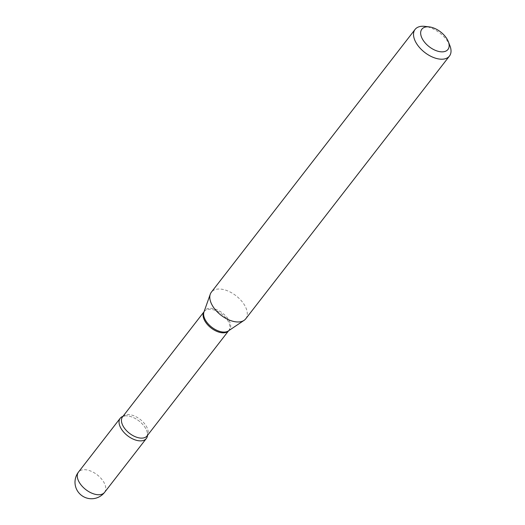 <?xml version="1.0" encoding="UTF-8"?>
<svg xmlns="http://www.w3.org/2000/svg" width="525" height="525" viewBox="0 0 525 525"><rect width="100%" height="100%" fill="white"/><g stroke="black" fill="none" stroke-linecap="round" stroke-linejoin="round"><path stroke-width="0.39" stroke-dasharray="2.62 1.97" d="M147.466 433.486A16.524 9.338 37.8 0 1 147.518 435.356A16.524 9.338 37.8 0 0 145.648 428.426A16.524 9.338 37.8 0 0 122.968 416.318A16.524 9.338 37.8 0 1 124.786 415.905L122.561 416.843A15.533 8.774 37.8 0 1 128.153 414.579A15.533 8.774 37.8 0 1 143.778 422.743A15.533 8.774 37.8 0 1 147.112 435.875L147.466 433.486A16.524 9.338 37.8 0 0 126.177 415.826A16.524 9.338 37.8 0 0 124.786 415.905M245.726 318.819A21.742 12.285 37.8 0 0 241.06 300.431A21.742 12.285 37.8 0 0 219.181 289.012A21.742 12.285 37.8 0 0 211.365 292.176M449.945 45.793A21.742 12.285 37.8 0 0 424.902 26.375M104.58 492.352A16.524 9.338 37.8 0 0 103.878 482.298A16.524 9.338 37.8 0 0 84.407 469.698A16.524 9.338 37.8 0 0 78.468 472.1M228.585 330.776A15.533 8.774 37.8 0 0 228.756 330.573A15.533 8.774 37.8 0 0 225.422 317.441A15.533 8.774 37.8 0 0 209.79 309.277A15.533 8.774 37.8 0 0 204.205 311.535A15.533 8.774 37.8 0 0 204.048 311.752M228.605 330.763L228.375 330.921A15.711 8.873 37.8 0 0 227.102 317.579A15.711 8.873 37.8 0 0 210.4 308.26A15.711 8.873 37.8 0 0 203.963 312.001L204.054 311.732"/><path stroke-width="0.79" d="M120.94 428.282A16.524 9.338 37.8 0 0 134.072 439.504A16.524 9.338 37.8 0 0 146.35 438.48A16.524 9.338 37.8 0 0 147.518 435.356A16.524 9.338 37.8 0 1 140.411 440.882A16.524 9.338 37.8 0 1 122.082 430.073A16.524 9.338 37.8 0 1 122.968 416.318A16.524 9.338 37.8 0 0 120.232 418.228A16.524 9.338 37.8 0 0 120.94 428.282M427.79 26.801A16.524 9.338 37.8 0 0 422.553 39.263A16.524 9.338 37.8 0 0 442.024 51.857A16.524 9.338 37.8 0 0 448.337 41.659A16.524 9.338 37.8 0 0 429.306 26.9A16.524 9.338 37.8 0 0 427.79 26.801M429.306 26.9L424.902 26.375A21.742 12.285 37.8 0 0 422.907 26.25A21.742 12.285 37.8 0 0 415.085 29.413A21.742 12.285 37.8 0 0 419.751 47.795A21.742 12.285 37.8 0 0 441.63 59.213A21.742 12.285 37.8 0 0 449.452 56.057A21.742 12.285 37.8 0 0 449.945 45.793L448.337 41.659M415.085 29.413L211.365 292.176A21.742 12.285 37.8 0 0 210.276 294.184A21.742 12.285 37.8 0 0 217.37 311.981A21.742 12.285 37.8 0 0 237.91 321.976A21.742 12.285 37.8 0 0 244.053 320.375A21.742 12.285 37.8 0 0 245.726 318.819L449.452 56.057M104.58 492.352A16.524 16.524 0 0 1 76.663 489.458A16.524 16.524 0 0 1 78.468 472.1A16.524 9.338 37.8 0 0 79.17 482.16A16.524 9.338 37.8 0 0 98.641 494.753A16.524 9.338 37.8 0 0 104.58 492.352L146.35 438.48M204.048 311.752A15.533 8.774 37.8 0 0 207.697 324.837A15.533 8.774 37.8 0 0 223.171 332.83A15.533 8.774 37.8 0 0 228.585 330.776M210.276 294.184L203.963 312.001A15.711 8.873 37.8 0 0 209.088 324.857A15.711 8.873 37.8 0 0 223.932 332.082A15.711 8.873 37.8 0 0 228.375 330.921L244.053 320.375M204.054 311.732L122.561 416.843A15.533 8.774 37.8 0 0 125.895 429.975A15.533 8.774 37.8 0 0 141.527 438.132A15.533 8.774 37.8 0 0 147.112 435.875L228.605 330.763M78.468 472.1L120.232 418.228"/></g></svg>
